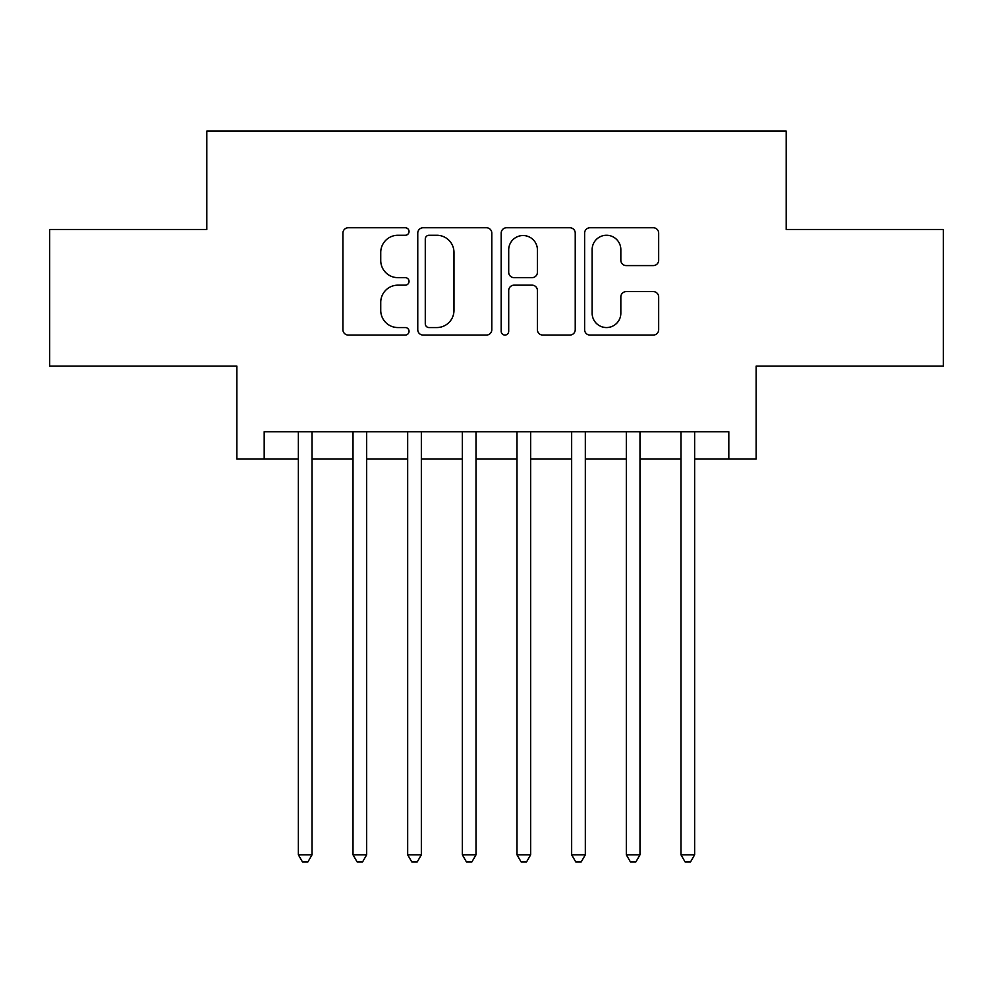 <?xml version="1.0" encoding="UTF-8"?>
<svg xmlns="http://www.w3.org/2000/svg" width="993" height="993" viewBox="0 0 993 993"><rect width="100%" height="100%" fill="white"/><g stroke="black" fill="none" stroke-linecap="round" stroke-linejoin="round"><path stroke-width="1.49" d="M409.042 231.518A3.761 3.761 0 0 0 405.293 227.757L348.282 227.757A5.362 5.362 0 0 0 342.92 233.119L342.92 329.701A5.362 5.362 0 0 0 348.282 335.063L405.293 335.063A3.761 3.761 0 0 0 409.042 331.302A3.761 3.761 0 0 0 405.293 327.553L397.908 327.553A17.166 17.166 0 0 1 380.741 310.387L380.741 302.331A17.166 17.166 0 0 1 397.908 285.165L405.293 285.165A3.761 3.761 0 0 0 409.042 281.416A3.761 3.761 0 0 0 405.293 277.655L397.908 277.655A17.166 17.166 0 0 1 380.741 260.489L380.741 252.433A17.166 17.166 0 0 1 397.908 235.267L405.293 235.267A3.761 3.761 0 0 0 409.042 231.518M653.295 265.578A5.362 5.362 0 0 0 658.669 260.216L658.669 233.119A5.362 5.362 0 0 0 653.295 227.757L589.991 227.757A5.362 5.362 0 0 0 584.629 233.119L584.629 329.701A5.362 5.362 0 0 0 589.991 335.063L653.295 335.063A5.362 5.362 0 0 0 658.669 329.701L658.669 296.969A5.362 5.362 0 0 0 653.295 291.607L626.211 291.607A5.362 5.362 0 0 0 620.836 296.969L620.836 313.205A14.349 14.349 0 0 1 606.487 327.553A14.349 14.349 0 0 1 592.138 313.205L592.138 249.615A14.349 14.349 0 0 1 606.487 235.267A14.349 14.349 0 0 1 620.836 249.615L620.836 260.216A5.362 5.362 0 0 0 626.211 265.578L653.295 265.578M264.188 459.051L264.188 431.732L728.812 431.732L728.812 459.051L756.132 459.051L756.132 366.132L943.35 366.132L943.35 229.482L786.195 229.482L786.195 131.088L206.805 131.088L206.805 229.482L49.65 229.482L49.65 366.132L236.868 366.132L236.868 459.051L298.359 459.051M491.808 233.119A5.362 5.362 0 0 0 486.446 227.757L423.13 227.757A5.362 5.362 0 0 0 417.768 233.119L417.768 329.701A5.362 5.362 0 0 0 423.13 335.063L486.446 335.063A5.362 5.362 0 0 0 491.808 329.701L491.808 233.119M506.554 227.757L569.87 227.757A5.362 5.362 0 0 1 575.232 233.119L575.232 329.701A5.362 5.362 0 0 1 569.87 335.063L542.774 335.063A5.362 5.362 0 0 1 537.412 329.701L537.412 290.527A5.362 5.362 0 0 0 532.049 285.165L514.076 285.165A5.362 5.362 0 0 0 508.701 290.527L508.701 331.302A3.761 3.761 0 0 1 504.953 335.063A3.761 3.761 0 0 1 501.192 331.302L501.192 233.119A5.362 5.362 0 0 1 506.554 227.757M312.025 459.051L353.011 459.051M366.678 459.051L407.676 459.051M421.342 459.051L462.341 459.051M476.007 459.051L516.993 459.051M530.659 459.051L571.658 459.051M585.324 459.051L626.322 459.051M639.989 459.051L680.975 459.051M694.641 459.051L728.812 459.051M429.026 235.267A3.761 3.761 0 0 0 425.277 239.028L425.277 323.792A3.761 3.761 0 0 0 429.026 327.553L436.808 327.553A17.166 17.166 0 0 0 453.975 310.387L453.975 252.433A17.166 17.166 0 0 0 436.808 235.267L429.026 235.267M537.412 249.888A14.349 14.349 0 0 0 523.063 235.54A14.349 14.349 0 0 0 508.701 249.888L508.701 272.293A5.362 5.362 0 0 0 514.076 277.655L532.049 277.655A5.362 5.362 0 0 0 537.412 272.293L537.412 249.888M312.025 431.732L312.025 854.799L298.359 854.799L298.359 431.732M312.025 854.799L307.917 861.912L302.455 861.912L298.359 854.799M366.678 431.732L366.678 854.799L353.011 854.799L353.011 431.732M366.678 854.799L362.582 861.912L357.12 861.912L353.011 854.799M421.342 431.732L421.342 854.799L407.676 854.799L407.676 431.732M421.342 854.799L417.246 861.912L411.772 861.912L407.676 854.799M476.007 431.732L476.007 854.799L462.341 854.799L462.341 431.732M476.007 854.799L471.898 861.912L466.437 861.912L462.341 854.799M530.659 431.732L530.659 854.799L516.993 854.799L516.993 431.732M530.659 854.799L526.563 861.912L521.102 861.912L516.993 854.799M585.324 431.732L585.324 854.799L571.658 854.799L571.658 431.732M585.324 854.799L581.228 861.912L575.754 861.912L571.658 854.799M639.989 431.732L639.989 854.799L626.322 854.799L626.322 431.732M639.989 854.799L635.88 861.912L630.418 861.912L626.322 854.799M694.641 431.732L694.641 854.799L680.975 854.799L680.975 431.732M694.641 854.799L690.545 861.912L685.083 861.912L680.975 854.799"/></g></svg>
